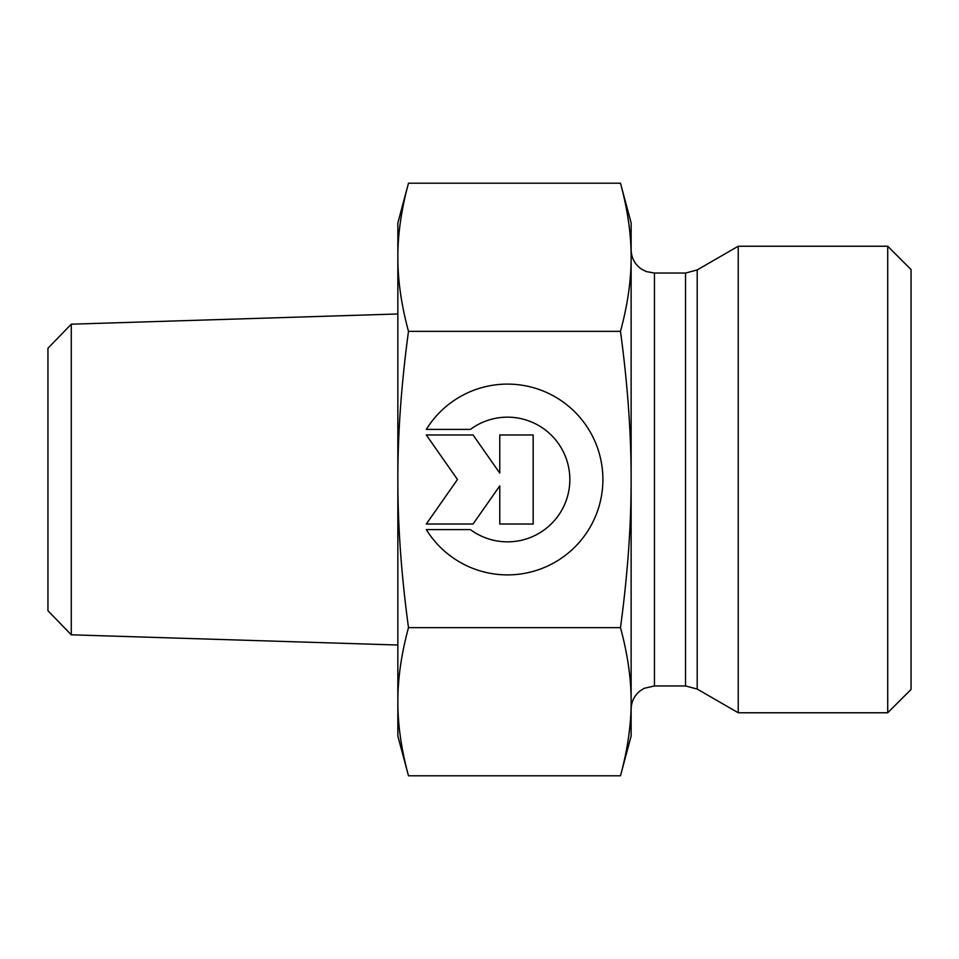 <?xml version="1.0" encoding="UTF-8"?>
<svg xmlns="http://www.w3.org/2000/svg" width="959" height="959" viewBox="0 0 959 959"><rect width="100%" height="100%" fill="white"/><g stroke="black" fill="none" stroke-linecap="round" stroke-linejoin="round"><path stroke-width="1.44" d="M426.311 429.404A95.397 95.397 0 0 1 569.526 407.024A95.397 95.397 0 0 1 569.526 551.976A95.397 95.397 0 0 1 426.311 529.596L470.389 529.596A62.335 62.335 0 0 0 553.691 437.652A62.335 62.335 0 0 0 470.389 429.404L426.311 429.404M499.771 434.978L533.168 434.978L533.168 524.022L499.771 524.022L499.771 485.877L473.063 524.022L426.311 524.022L457.479 479.5L426.311 434.978L473.063 434.978L499.771 473.123L499.771 434.978M71.266 324.19L47.95 348.249L47.95 610.751L71.266 634.81L71.266 324.19L397.853 313.977M408.486 183.205C401.341 209.589 397.793 234.284 397.853 257.276L397.853 222.908L408.486 183.205L620.485 183.205C627.654 209.709 631.202 234.404 631.13 257.276L631.13 701.724C631.202 678.84 627.654 654.146 620.485 627.642C627.654 574.645 631.202 525.256 631.13 479.5C631.202 433.744 627.654 384.355 620.485 331.358C627.654 304.854 631.202 280.16 631.13 257.276L631.13 222.908L620.485 183.205M408.486 331.358C401.341 384.115 397.793 433.492 397.853 479.5L397.853 257.276C397.793 280.28 401.341 304.974 408.486 331.358L620.485 331.358M408.486 627.642C401.341 654.026 397.793 678.72 397.853 701.724L397.853 479.5C397.793 525.508 401.341 574.885 408.486 627.642L620.485 627.642M408.486 775.795L397.853 736.092L397.853 701.724C397.793 724.716 401.341 749.411 408.486 775.795L620.485 775.795C627.654 749.291 631.202 724.596 631.13 701.724L631.13 736.092L620.485 775.795M697.193 689.065L738.238 712.765L738.238 246.235L697.193 269.935L685.529 273.051L685.529 685.949L697.193 689.065L697.193 269.935M631.13 701.712L631.13 709.276C631.286 701.808 634.247 695.707 640.013 690.948L644.184 688.322L654.458 685.949L654.458 273.051L685.529 273.051M654.458 273.051L646.21 271.553L641.487 269.119C634.81 264.384 631.358 257.923 631.13 249.724L631.13 257.288M887.722 712.765L911.05 689.449L911.05 269.551L887.722 246.235L887.722 712.765L738.238 712.765M71.266 634.81L397.853 645.023M654.458 685.949L685.529 685.949M887.722 246.235L738.238 246.235"/></g></svg>
